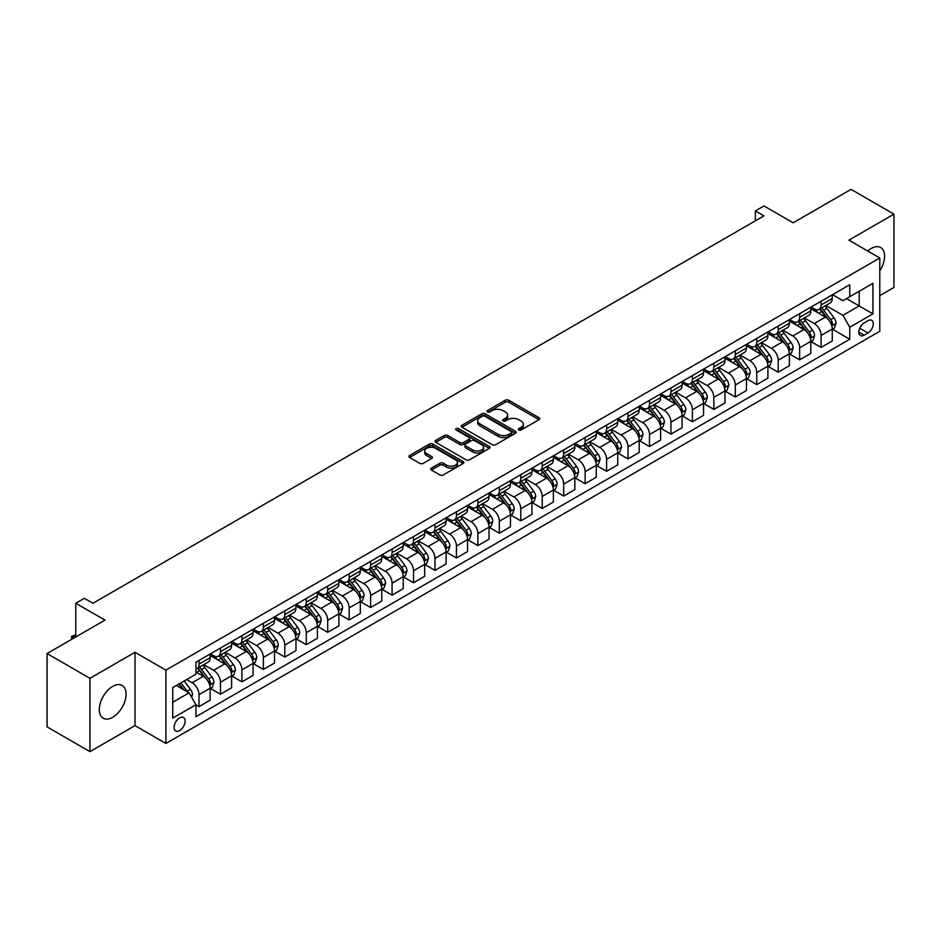 <?xml version="1.0" encoding="UTF-8"?>
<svg xmlns="http://www.w3.org/2000/svg" width="941" height="941" viewBox="0 0 941 941"><rect width="100%" height="100%" fill="white"/><g stroke="black" fill="none" stroke-linecap="round" stroke-linejoin="round"><path stroke-width="1.41" d="M518.773 430.002A1.67 0.965 0 0 0 521.126 430.002L539.028 419.674A2.388 1.376 0 0 0 539.722 418.698A2.388 1.376 0 0 0 539.028 417.722L508.705 400.219A2.388 1.376 0 0 0 505.341 400.219L487.438 410.558A1.67 0.965 0 0 0 486.956 411.241A1.67 0.965 0 0 0 487.438 411.911A1.67 0.965 0 0 0 489.802 411.911L492.119 410.582A7.622 4.399 0 0 1 502.894 410.582L505.423 412.04A7.622 4.399 0 0 1 507.658 415.146A7.622 4.399 0 0 1 505.423 418.263L503.106 419.604A1.67 0.965 0 0 0 502.612 420.274A1.67 0.965 0 0 0 503.106 420.956A1.67 0.965 0 0 0 505.458 420.956L507.775 419.627A7.622 4.399 0 0 1 518.562 419.627L521.091 421.086A7.622 4.399 0 0 1 523.325 424.191A7.622 4.399 0 0 1 521.091 427.308L518.773 428.649A1.67 0.965 0 0 0 518.279 429.319A1.67 0.965 0 0 0 518.773 430.002L518.773 428.649M112.697 717.301A18.926 10.927 120 0 0 125.059 700.622A18.926 10.927 120 0 0 122.154 685.46A18.926 10.927 120 0 0 112.697 686.389A18.926 10.927 120 0 0 100.322 703.068A18.926 10.927 120 0 0 103.228 718.242A18.926 10.927 120 0 0 112.697 717.301M879.788 270.832A18.926 10.927 120 0 0 880.682 247.53A18.926 10.927 120 0 0 871.213 248.459A18.926 10.927 120 0 0 867.731 251.012M179.625 730.581A7.763 4.482 120 0 0 184.695 723.735A7.763 4.482 120 0 0 183.507 717.513A7.763 4.482 120 0 0 179.625 717.901A7.763 4.482 120 0 0 174.544 724.746A7.763 4.482 120 0 0 175.732 730.969A7.763 4.482 120 0 0 179.625 730.581M431.39 468.1A2.388 1.376 0 0 0 430.696 469.077A2.388 1.376 0 0 0 431.39 470.053L439.894 474.958A2.388 1.376 0 0 0 443.27 474.958L463.137 463.49A2.388 1.376 0 0 0 463.842 462.513A2.388 1.376 0 0 0 463.137 461.537L432.825 444.034A2.388 1.376 0 0 0 429.449 444.034L409.57 455.515A2.388 1.376 0 0 0 408.876 456.479A2.388 1.376 0 0 0 409.57 457.455L419.851 463.384A2.388 1.376 0 0 0 423.215 463.384L431.731 458.479A2.388 1.376 0 0 0 432.425 457.502A2.388 1.376 0 0 0 431.731 456.526L426.626 453.586A6.375 3.682 0 0 1 424.767 450.986A6.375 3.682 0 0 1 428.696 447.587A6.375 3.682 0 0 1 435.648 448.387L455.609 459.914A6.375 3.682 0 0 1 457.467 462.513A6.375 3.682 0 0 1 453.538 465.913A6.375 3.682 0 0 1 446.587 465.113L443.27 463.195A2.388 1.376 0 0 0 439.894 463.195L431.39 468.1L431.39 470.053M879.788 295.627L893.95 287.452L893.95 214.136L851.052 189.364L793.134 222.805L763.951 205.961L755.376 210.913L763.951 215.865L92.959 603.263L84.372 598.311L75.798 603.263L75.798 636.951M89.948 678.32L89.948 751.636L134.998 725.629L134.998 652.313L89.948 678.32L47.05 653.548L104.969 620.107L75.798 603.263M134.998 652.313L165.887 670.145L879.788 257.975L879.788 331.291L165.887 743.461L165.887 670.145M893.95 214.136L848.9 240.143L879.788 257.975M492.284 444.717A2.388 1.376 0 0 0 495.648 444.717L515.527 433.236A2.388 1.376 0 0 0 516.221 432.272A2.388 1.376 0 0 0 515.527 431.296L485.203 413.793A2.388 1.376 0 0 0 481.839 413.793L461.96 425.261A2.388 1.376 0 0 0 461.266 426.238A2.388 1.376 0 0 0 461.96 427.214L492.284 444.717M456.82 430.366A1.67 0.965 0 0 1 458.514 430.602L489.308 448.375L469.453 459.831A2.388 1.376 0 0 1 466.089 459.831L435.765 442.329L435.765 440.388A2.388 1.376 0 0 0 435.071 441.364A2.388 1.376 0 0 0 435.765 442.329M435.765 440.388L444.27 435.471A2.388 1.376 0 0 1 447.645 435.471L459.937 442.576A2.388 1.376 0 0 0 463.313 442.576L468.947 439.318A2.388 1.376 0 0 0 469.653 438.341A2.388 1.376 0 0 0 468.947 437.377L456.15 429.978A1.67 0.965 0 0 1 455.667 429.296A1.67 0.965 0 0 1 456.691 428.414A1.67 0.965 0 0 1 458.514 428.614L489.332 446.422A2.388 1.376 0 0 1 490.038 447.387A2.388 1.376 0 0 1 489.332 448.363L489.332 446.422M89.948 751.636L47.05 726.864L47.05 653.548M867.955 320.693L864.179 322.869A7.528 4.34 120 0 0 859.262 329.503A7.528 4.34 120 0 0 860.415 335.537A7.528 4.34 120 0 0 864.179 335.161L867.955 332.985A7.528 4.34 120 0 0 872.872 326.351A7.528 4.34 120 0 0 871.707 320.316A7.528 4.34 120 0 0 867.955 320.693M832.514 294.686L842.901 300.685L849.758 296.721L849.758 284.723L195.928 662.217L195.928 674.203L172.756 687.577L172.756 718.101L195.928 704.727L195.928 716.713L849.758 339.219L849.758 327.233L842.901 315.341L825.833 305.496M849.758 296.721L872.93 283.335L872.93 313.859L849.758 327.233M134.998 725.629L165.887 743.461M755.376 210.913L755.376 220.817M846.5 298.603L859.204 305.931L859.204 291.263L872.93 283.335M842.901 315.341L859.204 305.931L872.93 313.859M172.756 702.245L189.059 692.835L176.355 685.495M195.928 704.821L199.01 706.609L199.01 694.611A9.704 5.599 -120 0 0 192.152 682.731L186.659 679.555M199.01 706.609L210.161 700.163L210.161 688.177A9.704 5.599 -120 0 0 203.303 676.285L195.928 672.027M210.419 688.424L220.465 694.223L220.465 682.237A9.704 5.599 -120 0 0 213.595 670.345L203.738 664.652M220.465 694.223L231.615 687.777L231.615 675.791A9.704 5.599 -120 0 0 224.758 663.899L210.161 655.477M231.874 676.038L241.919 681.837L241.919 669.851A9.704 5.599 -120 0 0 235.05 657.959L225.193 652.266M241.919 681.837L253.07 675.391L253.07 663.405A9.704 5.599 -120 0 0 246.201 651.513L231.615 643.091M253.329 663.652L263.362 669.451L263.362 657.465A9.704 5.599 -120 0 0 256.505 645.573L246.648 639.88M263.362 669.451L274.525 663.005L274.525 651.019A9.704 5.599 -120 0 0 267.656 639.127L253.07 630.705M274.772 651.266L284.817 657.065L284.817 645.079A9.704 5.599 -120 0 0 277.948 633.187L268.091 627.494M284.817 657.065L295.968 650.631L295.968 638.633A9.704 5.599 -120 0 0 289.11 626.753L274.525 618.331M296.227 638.88L306.272 644.679L306.272 632.693A9.704 5.599 -120 0 0 299.403 620.801L289.546 615.108M306.272 644.679L317.423 638.245L317.423 626.247A9.704 5.599 -120 0 0 310.554 614.367L295.968 605.945M317.682 626.494L327.715 632.293L327.715 620.307A9.704 5.599 -120 0 0 320.857 608.415L311 602.722M327.715 632.293L338.878 625.859L338.878 613.861A9.704 5.599 -120 0 0 332.008 601.981L317.423 593.559M339.136 614.12L349.17 619.907L349.17 607.921A9.704 5.599 -120 0 0 342.312 596.029L332.455 590.348M349.17 619.907L360.321 613.473L360.321 601.487A9.704 5.599 -120 0 0 353.463 589.595L338.878 581.173M360.579 601.734L370.625 607.521L370.625 595.535A9.704 5.599 -120 0 0 363.755 583.643L353.898 577.962M370.625 607.521L381.775 601.087L381.775 589.101A9.704 5.599 -120 0 0 374.918 577.209L360.321 568.787M382.034 589.348L392.079 595.147L392.079 583.149A9.704 5.599 -120 0 0 385.21 571.258L375.353 565.576M392.079 595.147L403.23 588.701L403.23 576.715A9.704 5.599 -120 0 0 396.361 564.823L381.775 556.402M403.489 576.962L413.522 582.761L413.522 570.764A9.704 5.599 -120 0 0 406.665 558.883L396.808 553.19M413.522 582.761L424.685 576.315L424.685 564.329A9.704 5.599 -120 0 0 417.816 552.438L403.23 544.016M424.932 564.576L434.977 570.375L434.977 558.378A9.704 5.599 -120 0 0 428.108 546.498L418.251 540.804M434.977 570.375L446.128 563.93L446.128 551.944A9.704 5.599 -120 0 0 439.271 540.052L424.685 531.63M446.387 552.191L456.432 557.989L456.432 546.003A9.704 5.599 -120 0 0 449.563 534.112L439.706 528.419M456.432 557.989L467.583 551.544L467.583 539.558A9.704 5.599 -120 0 0 460.714 527.666L446.128 519.244M467.842 539.805L477.875 545.604L477.875 533.618A9.704 5.599 -120 0 0 471.018 521.726L461.161 516.033M477.875 545.604L489.038 539.158L489.038 527.172A9.704 5.599 -120 0 0 482.168 515.28L467.583 506.858M489.296 527.419L499.33 533.218L499.33 521.232A9.704 5.599 -120 0 0 492.461 509.34L482.615 503.647M499.33 533.218L510.481 526.772L510.481 514.786A9.704 5.599 -120 0 0 503.623 502.894L489.038 494.472M510.74 515.033L520.785 520.832L520.785 508.846A9.704 5.599 -120 0 0 513.915 496.954L504.058 491.261M520.785 520.832L531.936 514.398L531.936 502.4A9.704 5.599 -120 0 0 525.078 490.52L510.481 482.098M532.194 502.647L542.228 508.446L542.228 496.46A9.704 5.599 -120 0 0 535.37 484.568L525.513 478.875M542.228 508.446L553.39 502.012L553.39 490.014A9.704 5.599 -120 0 0 546.521 478.134L531.936 469.712M553.649 490.261L563.683 496.06L563.683 484.074A9.704 5.599 -120 0 0 556.825 472.182L546.968 466.489M563.683 496.06L574.845 489.626L574.845 477.628A9.704 5.599 -120 0 0 567.976 465.748L553.39 457.326M575.092 477.887L585.137 483.674L585.137 471.688A9.704 5.599 -120 0 0 578.268 459.796L568.411 454.115M585.137 483.674L596.288 477.24L596.288 465.254A9.704 5.599 -120 0 0 589.431 453.362L574.845 444.94M596.547 465.501L606.592 471.288L606.592 459.302A9.704 5.599 -120 0 0 599.723 447.41L589.866 441.729M606.592 471.288L617.743 464.854L617.743 452.868A9.704 5.599 -120 0 0 610.874 440.976L596.288 432.554M618.002 453.115L628.035 458.914L628.035 446.916A9.704 5.599 -120 0 0 621.178 435.024L611.321 429.343M628.035 458.914L639.198 452.468L639.198 440.482A9.704 5.599 -120 0 0 632.328 428.59L617.743 420.168M639.457 440.729L649.49 446.528L649.49 434.53A9.704 5.599 -120 0 0 642.621 422.65L632.775 416.957M649.49 446.528L660.641 440.082L660.641 428.096A9.704 5.599 -120 0 0 653.783 416.204L639.198 407.782M660.9 428.343L670.945 434.142L670.945 422.144A9.704 5.599 -120 0 0 664.075 410.264L654.218 404.571M670.945 434.142L682.096 427.696L682.096 415.71A9.704 5.599 -120 0 0 675.226 403.818L660.641 395.396M682.354 415.957L692.388 421.756L692.388 409.77A9.704 5.599 -120 0 0 685.53 397.878L675.673 392.185M692.388 421.756L703.55 415.31L703.55 403.324A9.704 5.599 -120 0 0 696.681 391.432L682.096 383.011M703.809 403.571L713.843 409.37L713.843 397.384A9.704 5.599 -120 0 0 706.985 385.492L697.128 379.799M713.843 409.37L724.993 402.924L724.993 390.938A9.704 5.599 -120 0 0 718.136 379.047L703.55 370.625M725.252 391.185L735.297 396.984L735.297 384.998A9.704 5.599 -120 0 0 728.428 373.106L718.571 367.413M735.297 396.984L746.448 390.539L746.448 378.553A9.704 5.599 -120 0 0 739.591 366.661L724.993 358.239M746.707 378.8L756.752 384.598L756.752 372.612A9.704 5.599 -120 0 0 749.883 360.721L740.026 355.028M756.752 384.598L767.903 378.164L767.903 366.167A9.704 5.599 -120 0 0 761.034 354.286L746.448 345.865M768.162 366.414L778.195 372.213L778.195 360.227A9.704 5.599 -120 0 0 771.338 348.335L761.481 342.642M778.195 372.213L789.358 365.778L789.358 353.781A9.704 5.599 -120 0 0 782.489 341.901L767.903 333.479M789.605 354.028L799.65 359.827L799.65 347.841A9.704 5.599 -120 0 0 792.781 335.949L782.924 330.256M799.65 359.827L810.801 353.393L810.801 341.407A9.704 5.599 -120 0 0 803.943 329.515L789.358 321.093M811.06 341.654L821.105 347.441L821.105 335.455A9.704 5.599 -120 0 0 814.236 323.563L804.379 317.882M821.105 347.441L832.256 341.007L832.256 329.021A9.704 5.599 -120 0 0 825.386 317.129L810.801 308.707M811.06 307.072L814.236 308.907A9.704 5.599 -120 0 0 819.093 309.389A9.704 5.599 -120 0 0 821.105 304.943L821.105 301.273M789.605 319.458L792.781 321.293A9.704 5.599 -120 0 0 797.639 321.763A9.704 5.599 -120 0 0 799.65 317.329L799.65 313.659M768.162 331.844L771.338 333.667A9.704 5.599 -120 0 0 776.184 334.149A9.704 5.599 -120 0 0 778.195 329.715L778.195 326.045M746.707 344.23L749.883 346.053A9.704 5.599 -120 0 0 754.741 346.535A9.704 5.599 -120 0 0 756.752 342.089L756.752 338.431M725.252 356.604L728.428 358.439A9.704 5.599 -120 0 0 733.286 358.921A9.704 5.599 -120 0 0 735.297 354.475L735.297 350.817M703.809 368.99L706.985 370.825A9.704 5.599 -120 0 0 711.831 371.307A9.704 5.599 -120 0 0 713.843 366.861L713.843 363.202M682.354 381.376L685.53 383.21A9.704 5.599 -120 0 0 690.388 383.693A9.704 5.599 -120 0 0 692.388 379.247L692.388 375.577M660.9 393.761L664.075 395.596A9.704 5.599 -120 0 0 668.933 396.079A9.704 5.599 -120 0 0 670.945 391.632L670.945 387.963M639.457 406.147L642.621 407.982A9.704 5.599 -120 0 0 647.479 408.465A9.704 5.599 -120 0 0 649.49 404.018L649.49 400.348M618.002 418.533L621.178 420.368A9.704 5.599 -120 0 0 626.024 420.85A9.704 5.599 -120 0 0 628.035 416.404L628.035 412.734M596.547 430.919L599.723 432.754A9.704 5.599 -120 0 0 604.581 433.236A9.704 5.599 -120 0 0 606.592 428.79L606.592 425.12M575.092 443.305L578.268 445.14A9.704 5.599 -120 0 0 583.126 445.622A9.704 5.599 -120 0 0 585.137 441.176L585.137 437.506M553.649 455.691L556.825 457.526A9.704 5.599 -120 0 0 561.671 457.996A9.704 5.599 -120 0 0 563.683 453.562L563.683 449.892M532.194 468.077L535.37 469.9A9.704 5.599 -120 0 0 540.228 470.382A9.704 5.599 -120 0 0 542.228 465.948L542.228 462.278M510.74 480.463L513.915 482.286A9.704 5.599 -120 0 0 518.773 482.768A9.704 5.599 -120 0 0 520.785 478.322L520.785 474.664M489.296 492.837L492.461 494.672A9.704 5.599 -120 0 0 497.319 495.154A9.704 5.599 -120 0 0 499.33 490.708L499.33 487.05M467.842 505.223L471.018 507.058A9.704 5.599 -120 0 0 475.864 507.54A9.704 5.599 -120 0 0 477.875 503.094L477.875 499.436M446.387 517.609L449.563 519.444A9.704 5.599 -120 0 0 454.421 519.926A9.704 5.599 -120 0 0 456.432 515.48L456.432 511.81M424.932 529.995L428.108 531.83A9.704 5.599 -120 0 0 432.966 532.312A9.704 5.599 -120 0 0 434.977 527.866L434.977 524.196M403.489 542.381L406.665 544.216A9.704 5.599 -120 0 0 411.511 544.698A9.704 5.599 -120 0 0 413.522 540.252L413.522 536.582M382.034 554.767L385.21 556.601A9.704 5.599 -120 0 0 390.068 557.084A9.704 5.599 -120 0 0 392.079 552.638L392.079 548.968M360.579 567.152L363.755 568.987A9.704 5.599 -120 0 0 368.613 569.47A9.704 5.599 -120 0 0 370.625 565.023L370.625 561.354M339.136 579.538L342.312 581.373A9.704 5.599 -120 0 0 347.158 581.856A9.704 5.599 -120 0 0 349.17 577.409L349.17 573.739M317.682 591.924L320.857 593.759A9.704 5.599 -120 0 0 325.704 594.23A9.704 5.599 -120 0 0 327.715 589.795L327.715 586.125M296.227 604.31L299.403 606.133A9.704 5.599 -120 0 0 304.261 606.616A9.704 5.599 -120 0 0 306.272 602.181L306.272 598.511M274.772 616.696L277.948 618.519A9.704 5.599 -120 0 0 282.806 619.002A9.704 5.599 -120 0 0 284.817 614.555L284.817 610.897M253.329 629.07L256.505 630.905A9.704 5.599 -120 0 0 261.351 631.387A9.704 5.599 -120 0 0 263.362 626.941L263.362 623.283M231.874 641.456L235.05 643.291A9.704 5.599 -120 0 0 239.908 643.773A9.704 5.599 -120 0 0 241.919 639.327L241.919 635.669M210.419 653.842L213.595 655.677A9.704 5.599 -120 0 0 218.453 656.159A9.704 5.599 -120 0 0 220.465 651.713L220.465 648.043M832.514 329.268L849.758 339.219M819.093 309.389L830.244 302.943A9.704 5.599 -120 0 0 832.256 298.497L832.256 294.839M797.639 321.763L808.79 315.329A9.704 5.599 -120 0 0 810.801 310.883L810.801 307.213M776.184 334.149L787.346 327.715A9.704 5.599 -120 0 0 789.358 323.269L789.358 319.599M754.741 346.535L765.892 340.101A9.704 5.599 -120 0 0 767.903 335.655L767.903 331.985M733.286 358.921L744.437 352.487A9.704 5.599 -120 0 0 746.448 348.041L746.448 344.371M711.831 371.307L722.994 364.873A9.704 5.599 -120 0 0 724.993 360.427L724.993 356.757M690.388 383.693L701.539 377.247A9.704 5.599 -120 0 0 703.55 372.812L703.55 369.143M668.933 396.079L680.084 389.633A9.704 5.599 -120 0 0 682.096 385.198L682.096 381.528M647.479 408.465L658.629 402.019A9.704 5.599 -120 0 0 660.641 397.572L660.641 393.914M626.024 420.85L637.186 414.405A9.704 5.599 -120 0 0 639.198 409.958L639.198 406.3M604.581 433.236L615.732 426.791A9.704 5.599 -120 0 0 617.743 422.344L617.743 418.686M583.126 445.622L594.277 439.176A9.704 5.599 -120 0 0 596.288 434.73L596.288 431.072M561.671 457.996L572.834 451.562A9.704 5.599 -120 0 0 574.845 447.116L574.845 443.446M540.228 470.382L551.379 463.948A9.704 5.599 -120 0 0 553.39 459.502L553.39 455.832M518.773 482.768L529.924 476.334A9.704 5.599 -120 0 0 531.936 471.888L531.936 468.218M497.319 495.154L508.469 488.72A9.704 5.599 -120 0 0 510.481 484.274L510.481 480.604M475.864 507.54L487.026 501.106A9.704 5.599 -120 0 0 489.038 496.66L489.038 492.99M454.421 519.926L465.572 513.48A9.704 5.599 -120 0 0 467.583 509.046L467.583 505.376M432.966 532.312L444.117 525.866A9.704 5.599 -120 0 0 446.128 521.432L446.128 517.762M411.511 544.698L422.674 538.252A9.704 5.599 -120 0 0 424.685 533.806L424.685 530.148M390.068 557.084L401.219 550.638A9.704 5.599 -120 0 0 403.23 546.192L403.23 542.534M368.613 569.47L379.764 563.024A9.704 5.599 -120 0 0 381.775 558.578L381.775 554.919M347.158 581.856L358.321 575.41A9.704 5.599 -120 0 0 360.321 570.964L360.321 567.294M325.704 594.23L336.866 587.796A9.704 5.599 -120 0 0 338.878 583.349L338.878 579.68M304.261 606.616L315.411 600.182A9.704 5.599 -120 0 0 317.423 595.735L317.423 592.065M282.806 619.002L293.957 612.567A9.704 5.599 -120 0 0 295.968 608.121L295.968 604.451M261.351 631.387L272.514 624.953A9.704 5.599 -120 0 0 274.525 620.507L274.525 616.837M239.908 643.773L251.059 637.339A9.704 5.599 -120 0 0 253.07 632.893L253.07 629.223M218.453 656.159L229.604 649.713A9.704 5.599 -120 0 0 231.615 645.279L231.615 641.609M195.928 668.933A9.704 5.599 -120 0 0 196.998 668.545L208.161 662.099A9.704 5.599 -120 0 0 210.161 657.665L210.161 653.995M196.998 668.545A9.704 5.599 -120 0 0 199.01 664.099L199.01 660.429M189.059 692.835L195.928 704.727M519.432 430.237L521.091 429.284A7.622 4.399 0 0 0 523.325 426.179L523.325 424.191M507.658 415.146L507.658 417.134A7.622 4.399 0 0 1 505.423 420.239L503.776 421.192M539.028 417.722L539.028 419.674L508.705 402.207A2.388 1.376 0 0 0 505.341 402.207L488.108 412.146M515.492 433.26L485.203 415.769A2.388 1.376 0 0 0 481.839 415.769L461.996 427.226L461.96 425.261M511.316 432.942A1.67 0.965 0 0 0 511.81 432.272A1.67 0.965 0 0 0 511.316 431.59L484.697 416.216A1.67 0.965 0 0 0 482.345 416.216L479.898 417.628A7.622 4.399 0 0 0 477.663 420.745A7.622 4.399 0 0 0 479.898 423.85L498.095 434.354A7.622 4.399 0 0 0 508.869 434.354L511.316 432.942L511.316 434.93A1.67 0.965 0 0 0 511.81 434.248L511.81 432.272M477.663 420.745L477.663 422.721A7.622 4.399 0 0 0 479.898 425.838L479.898 423.85M511.316 434.93L508.869 436.342A7.622 4.399 0 0 1 498.095 436.342L479.898 425.838M435.801 442.352L444.27 437.459L444.27 435.471M469.653 438.341L469.653 440.329A2.388 1.376 0 0 1 468.947 441.294L463.313 444.552A2.388 1.376 0 0 1 459.937 444.552L447.645 437.459A2.388 1.376 0 0 0 444.27 437.459M472.7 449.939A6.375 3.682 0 0 0 479.639 450.739A6.375 3.682 0 0 0 483.58 447.34A6.375 3.682 0 0 0 481.71 444.74L474.676 440.682A2.388 1.376 0 0 0 471.312 440.682L465.666 443.94A2.388 1.376 0 0 0 464.972 444.905A2.388 1.376 0 0 0 465.666 445.881L472.7 449.939L472.7 451.927A6.375 3.682 0 0 0 479.639 452.715A6.375 3.682 0 0 0 483.58 449.327L483.58 447.34M464.972 444.905L464.972 446.893A2.388 1.376 0 0 0 465.666 447.869L465.666 445.881M472.7 451.927L465.666 447.869M457.467 462.513L457.467 464.489A6.375 3.682 0 0 1 453.538 467.889A6.375 3.682 0 0 1 446.587 467.101L443.27 465.172A2.388 1.376 0 0 0 439.894 465.172L431.425 470.065M424.767 450.986L424.767 452.974A6.375 3.682 0 0 0 426.626 455.573L426.626 453.586M431.696 458.49L426.626 455.573M463.113 463.501L432.825 446.01A2.388 1.376 0 0 0 429.449 446.01L409.606 457.467M832.256 329.409L834.314 328.221L836.031 323.269A6.434 3.717 -120 0 0 833.973 317.787L826.963 308.436A18.561 10.716 -120 0 0 824.939 306.001M817.964 312.835A18.561 10.716 -120 0 0 814.165 308.86M831.668 325.468L832.562 323.539A6.434 3.717 -120 0 0 830.715 319.669L823.704 310.318A18.561 10.716 -120 0 0 821.681 307.883M819.952 308.883A15.409 8.892 60 0 1 822.481 311.765L828.421 319.681M819.623 309.083A18.561 10.716 60 0 1 821.646 311.506L826.304 317.729M810.801 341.795L812.859 340.607L814.577 335.655A6.434 3.717 -120 0 0 812.53 330.173L805.52 320.822A18.561 10.716 -120 0 0 803.485 318.387M796.521 325.221A18.561 10.716 -120 0 0 792.71 321.246M810.213 337.854L811.107 335.925A6.434 3.717 -120 0 0 809.272 332.055L802.25 322.704A18.561 10.716 -120 0 0 800.226 320.269M798.497 321.269A15.409 8.892 60 0 1 801.026 324.151L806.966 332.067M798.168 321.457A18.561 10.716 60 0 1 800.191 323.892L804.861 330.115M789.358 354.181L791.416 352.993L793.134 348.041A6.434 3.717 -120 0 0 791.075 342.559L784.065 333.196A18.561 10.716 -120 0 0 782.042 330.773M775.066 337.607A18.561 10.716 -120 0 0 771.267 333.632M788.77 350.24L789.652 348.311A6.434 3.717 -120 0 0 787.817 344.441L780.807 335.09A18.561 10.716 -120 0 0 778.772 332.655M777.054 333.655A15.409 8.892 60 0 1 779.583 336.537L785.512 344.453M776.713 333.843A18.561 10.716 60 0 1 778.748 336.278L783.406 342.5M767.903 366.567L769.961 365.379L771.679 360.427A6.434 3.717 -120 0 0 769.62 354.945L762.61 345.582A18.561 10.716 -120 0 0 760.587 343.159M753.612 349.993A18.561 10.716 -120 0 0 749.812 346.017M767.315 362.626L768.209 360.697A6.434 3.717 -120 0 0 766.362 356.827L759.352 347.464A18.561 10.716 -120 0 0 757.329 345.041M755.599 346.041A15.409 8.892 60 0 1 758.128 348.911L764.057 356.839M755.27 346.229A18.561 10.716 60 0 1 757.293 348.652L761.951 354.886M746.448 378.952L748.507 377.764L750.224 372.812A6.434 3.717 -120 0 0 748.177 367.331L741.155 357.968A18.561 10.716 -120 0 0 739.132 355.545M732.157 362.379A18.561 10.716 -120 0 0 728.358 358.403M745.86 375.012L746.754 373.083A6.434 3.717 -120 0 0 744.907 369.213L737.897 359.85A18.561 10.716 -120 0 0 735.874 357.427M734.145 358.427A15.409 8.892 60 0 1 736.674 361.297L742.614 369.225M733.815 358.615A18.561 10.716 60 0 1 735.838 361.038L740.508 367.261M724.993 391.338L727.064 390.15L728.769 385.198A6.434 3.717 -120 0 0 726.723 379.717L719.712 370.354A18.561 10.716 -120 0 0 717.689 367.931M710.714 374.765A18.561 10.716 -120 0 0 706.914 370.789M724.417 387.398L725.299 385.469A6.434 3.717 -120 0 0 723.464 381.599L716.454 372.236A18.561 10.716 -120 0 0 714.419 369.813M712.69 370.813A15.409 8.892 60 0 1 715.231 373.683L721.159 381.611M712.361 371.001A18.561 10.716 60 0 1 714.384 373.424L719.053 379.646M703.55 403.724L705.609 402.536L707.326 397.572A6.434 3.717 -120 0 0 705.268 392.103L698.257 382.74A18.561 10.716 -120 0 0 696.234 380.317M689.259 387.151A18.561 10.716 -120 0 0 685.46 383.175M702.962 399.784L703.844 397.855A6.434 3.717 -120 0 0 702.01 393.985L694.999 384.622A18.561 10.716 -120 0 0 692.976 382.199M691.247 383.199A15.409 8.892 60 0 1 693.776 386.069L699.704 393.997M690.917 383.387A18.561 10.716 60 0 1 692.941 385.81L697.599 392.032M682.096 416.11L684.154 414.922L685.871 409.958A6.434 3.717 -120 0 0 683.813 404.489L676.802 395.126A18.561 10.716 -120 0 0 674.779 392.703M667.804 399.537A18.561 10.716 -120 0 0 664.005 395.561M681.507 412.17L682.401 410.241A6.434 3.717 -120 0 0 680.555 406.371L673.544 397.008A18.561 10.716 -120 0 0 671.521 394.585M669.792 395.585A15.409 8.892 60 0 1 672.321 398.455L678.261 406.383M669.463 395.773A18.561 10.716 60 0 1 671.486 398.196L676.144 404.418M660.641 428.496L662.699 427.296L664.417 422.344A6.434 3.717 -120 0 0 662.37 416.875L655.359 407.512A18.561 10.716 -120 0 0 653.325 405.089M646.361 411.923A18.561 10.716 -120 0 0 642.55 407.935M660.064 424.556L660.947 422.627A6.434 3.717 -120 0 0 659.112 418.757L652.089 409.394A18.561 10.716 -120 0 0 650.066 406.971M648.337 407.959A15.409 8.892 60 0 1 650.866 410.841L656.806 418.757M648.008 408.159A18.561 10.716 60 0 1 650.031 410.582L654.701 416.804M639.198 440.87L641.256 439.682L642.974 434.73A6.434 3.717 -120 0 0 640.915 429.261L633.905 419.898A18.561 10.716 -120 0 0 631.882 417.475M624.906 424.309A18.561 10.716 -120 0 0 621.107 420.321M638.61 436.942L639.492 435.013A6.434 3.717 -120 0 0 637.657 431.143L630.646 421.78A18.561 10.716 -120 0 0 628.623 419.357M626.894 420.345A15.409 8.892 60 0 1 629.423 423.227L635.351 431.143M626.553 420.545A18.561 10.716 60 0 1 628.588 422.968L633.246 429.19M617.743 453.256L619.801 452.068L621.519 447.116A6.434 3.717 -120 0 0 619.46 441.647L612.45 432.284A18.561 10.716 -120 0 0 610.427 429.849M603.452 436.683A18.561 10.716 -120 0 0 599.652 432.707M617.155 449.316L618.049 447.387A6.434 3.717 -120 0 0 616.202 443.529L609.192 434.166A18.561 10.716 -120 0 0 607.168 431.743M605.439 432.731A15.409 8.892 60 0 1 607.968 435.612L613.897 443.529M605.11 432.931A18.561 10.716 60 0 1 607.133 435.354L611.791 441.576M596.288 465.642L598.347 464.454L600.064 459.502A6.434 3.717 -120 0 0 598.017 454.021L591.007 444.67A18.561 10.716 -120 0 0 588.972 442.235M581.997 449.069A18.561 10.716 -120 0 0 578.197 445.093M595.7 461.702L596.594 459.773A6.434 3.717 -120 0 0 594.747 455.903L587.737 446.552A18.561 10.716 -120 0 0 585.714 444.117M583.985 445.117A15.409 8.892 60 0 1 586.514 447.998L592.454 455.915M583.655 445.316A18.561 10.716 60 0 1 585.678 447.74L590.348 453.962M574.845 478.028L576.904 476.84L578.609 471.888A6.434 3.717 -120 0 0 576.562 466.407L569.552 457.055A18.561 10.716 -120 0 0 567.529 454.621M560.554 461.455A18.561 10.716 -120 0 0 556.754 457.479M574.257 474.088L575.139 472.159A6.434 3.717 -120 0 0 573.304 468.289L566.294 458.937A18.561 10.716 -120 0 0 564.259 456.503M562.542 457.502A15.409 8.892 60 0 1 565.071 460.384L570.999 468.3M562.2 457.691A18.561 10.716 60 0 1 564.235 460.125L568.893 466.348M553.39 490.414L555.449 489.226L557.166 484.274A6.434 3.717 -120 0 0 555.108 478.793L548.097 469.43A18.561 10.716 -120 0 0 546.074 467.007M539.099 473.841A18.561 10.716 -120 0 0 535.3 469.865M552.802 486.473L553.696 484.544A6.434 3.717 -120 0 0 551.849 480.675L544.839 471.323A18.561 10.716 -120 0 0 542.816 468.889M541.087 469.888A15.409 8.892 60 0 1 543.616 472.77L549.544 480.686M540.757 470.077A18.561 10.716 60 0 1 542.781 472.511L547.439 478.734M531.936 502.8L533.994 501.612L535.711 496.66A6.434 3.717 -120 0 0 533.665 491.178L526.642 481.816A18.561 10.716 -120 0 0 524.619 479.392M517.644 486.226A18.561 10.716 -120 0 0 513.845 482.251M531.347 498.859L532.241 496.93A6.434 3.717 -120 0 0 530.395 493.06L523.384 483.698A18.561 10.716 -120 0 0 521.361 481.274M519.632 482.274A15.409 8.892 60 0 1 522.161 485.144L528.101 493.072M519.303 482.462A18.561 10.716 60 0 1 521.326 484.886L525.984 491.12M510.481 515.186L512.539 513.998L514.256 509.046A6.434 3.717 -120 0 0 512.21 503.564L505.199 494.201A18.561 10.716 -120 0 0 503.164 491.778M496.201 498.612A18.561 10.716 -120 0 0 492.39 494.637M509.904 511.245L510.787 509.316A6.434 3.717 -120 0 0 508.952 505.446L501.929 496.083A18.561 10.716 -120 0 0 499.906 493.66M498.177 494.66A15.409 8.892 60 0 1 500.706 497.53L506.646 505.458M497.848 494.848A18.561 10.716 60 0 1 499.871 497.271L504.541 503.494M489.038 527.572L491.096 526.384L492.813 521.432A6.434 3.717 -120 0 0 490.755 515.95L483.745 506.587A18.561 10.716 -120 0 0 481.721 504.164M474.746 510.998A18.561 10.716 -120 0 0 470.947 507.023M488.45 523.631L489.332 521.702A6.434 3.717 -120 0 0 487.497 517.832L480.486 508.469A18.561 10.716 -120 0 0 478.463 506.046M476.734 507.046A15.409 8.892 60 0 1 479.263 509.916L485.191 517.844M476.393 507.234A18.561 10.716 60 0 1 478.428 509.657L483.086 515.88M467.583 539.958L469.641 538.77L471.359 533.806A6.434 3.717 -120 0 0 469.3 528.336L462.29 518.973A18.561 10.716 -120 0 0 460.267 516.55M453.291 523.384A18.561 10.716 -120 0 0 449.492 519.408M466.995 536.017L467.889 534.088A6.434 3.717 -120 0 0 466.042 530.218L459.032 520.855A18.561 10.716 -120 0 0 457.008 518.432M455.279 519.432A15.409 8.892 60 0 1 457.808 522.302L463.748 530.23M454.95 519.62A18.561 10.716 60 0 1 456.973 522.043L461.631 528.266M446.128 552.343L448.187 551.155L449.904 546.192A6.434 3.717 -120 0 0 447.857 540.722L440.847 531.359A18.561 10.716 -120 0 0 438.812 528.936M431.837 535.77A18.561 10.716 -120 0 0 428.037 531.794M445.54 548.403L446.434 546.474A6.434 3.717 -120 0 0 444.587 542.604L437.577 533.241A18.561 10.716 -120 0 0 435.554 530.818M433.825 531.818A15.409 8.892 60 0 1 436.353 534.688L442.294 542.616M433.495 532.006A18.561 10.716 60 0 1 435.518 534.429L440.188 540.652M424.685 564.729L426.744 563.53L428.449 558.578A6.434 3.717 -120 0 0 426.402 553.108L419.392 543.745A18.561 10.716 -120 0 0 417.369 541.322M410.394 548.156A18.561 10.716 -120 0 0 406.594 544.169M424.097 560.789L424.979 558.86A6.434 3.717 -120 0 0 423.144 554.99L416.134 545.627A18.561 10.716 -120 0 0 414.099 543.204M412.381 544.192A15.409 8.892 60 0 1 414.91 547.074L420.839 554.99M412.04 544.392A18.561 10.716 60 0 1 414.075 546.815L418.733 553.037M403.23 577.104L405.289 575.916L407.006 570.964A6.434 3.717 -120 0 0 404.948 565.494L397.937 556.131A18.561 10.716 -120 0 0 395.914 553.708M388.939 560.542A18.561 10.716 -120 0 0 385.14 556.554M402.642 573.175L403.536 571.234A6.434 3.717 -120 0 0 401.689 567.376L394.679 558.013A18.561 10.716 -120 0 0 392.656 555.59M390.927 556.578A15.409 8.892 60 0 1 393.456 559.46L399.384 567.376M390.597 556.778A18.561 10.716 60 0 1 392.62 559.201L397.278 565.423M381.775 589.489L383.834 588.301L385.551 583.349A6.434 3.717 -120 0 0 383.505 577.868L376.482 568.517A18.561 10.716 -120 0 0 374.459 566.082M367.484 572.916A18.561 10.716 -120 0 0 363.685 568.94M381.187 585.549L382.081 583.62A6.434 3.717 -120 0 0 380.235 579.762L373.224 570.399A18.561 10.716 -120 0 0 371.201 567.976M369.472 568.964A15.409 8.892 60 0 1 372.001 571.846L377.941 579.762M369.143 569.164A18.561 10.716 60 0 1 371.166 571.587L375.824 577.809M360.321 601.875L362.391 600.687L364.096 595.735A6.434 3.717 -120 0 0 362.05 590.254L355.039 580.903A18.561 10.716 -120 0 0 353.016 578.468M346.041 585.302A18.561 10.716 -120 0 0 342.23 581.326M359.744 597.935L360.626 596.006A6.434 3.717 -120 0 0 358.792 592.136L351.781 582.785A18.561 10.716 -120 0 0 349.746 580.35M348.017 581.35A15.409 8.892 60 0 1 350.546 584.232L356.486 592.148M347.688 581.538A18.561 10.716 60 0 1 349.711 583.973L354.381 590.195M338.878 614.261L340.936 613.073L342.653 608.121A6.434 3.717 -120 0 0 340.595 602.64L333.585 593.289A18.561 10.716 -120 0 0 331.561 590.854M324.586 597.688A18.561 10.716 -120 0 0 320.787 593.712M338.29 610.321L339.172 608.392A6.434 3.717 -120 0 0 337.337 604.522L330.326 595.171A18.561 10.716 -120 0 0 328.303 592.736M326.574 593.736A15.409 8.892 60 0 1 329.103 596.618L335.031 604.534M326.245 593.924A18.561 10.716 60 0 1 328.268 596.359L332.926 602.581M317.423 626.647L319.481 625.459L321.199 620.507A6.434 3.717 -120 0 0 319.14 615.026L312.13 605.663A18.561 10.716 -120 0 0 310.107 603.24M303.131 610.074A18.561 10.716 -120 0 0 299.332 606.098M316.835 622.707L317.729 620.778A6.434 3.717 -120 0 0 315.882 616.908L308.871 607.545A18.561 10.716 -120 0 0 306.848 605.122M305.119 606.122A15.409 8.892 60 0 1 307.648 609.003L313.588 616.92M304.79 606.31A18.561 10.716 60 0 1 306.813 608.745L311.471 614.967M295.968 639.033L298.026 637.845L299.744 632.893A6.434 3.717 -120 0 0 297.697 627.412L290.687 618.049A18.561 10.716 -120 0 0 288.652 615.626M281.688 622.46A18.561 10.716 -120 0 0 277.877 618.484M295.38 635.093L296.274 633.164A6.434 3.717 -120 0 0 294.439 629.294L287.417 619.931A18.561 10.716 -120 0 0 285.394 617.508M283.664 618.508A15.409 8.892 60 0 1 286.193 621.378L292.133 629.306M283.335 618.696A18.561 10.716 60 0 1 285.358 621.119L290.028 627.353M274.525 651.419L276.583 650.231L278.301 645.279A6.434 3.717 -120 0 0 276.242 639.798L269.232 630.435A18.561 10.716 -120 0 0 267.209 628.012M260.234 634.846A18.561 10.716 -120 0 0 256.434 630.87M273.937 647.479L274.819 645.55A6.434 3.717 -120 0 0 272.984 641.68L265.974 632.317A18.561 10.716 -120 0 0 263.939 629.894M262.221 630.893A15.409 8.892 60 0 1 264.75 633.763L270.679 641.691M261.88 631.082A18.561 10.716 60 0 1 263.915 633.505L268.573 639.727M253.07 663.805L255.129 662.617L256.846 657.665A6.434 3.717 -120 0 0 254.788 652.184L247.777 642.821A18.561 10.716 -120 0 0 245.754 640.398M238.779 647.232A18.561 10.716 -120 0 0 234.979 643.256M252.482 659.864L253.376 657.935A6.434 3.717 -120 0 0 251.529 654.066L244.519 644.703A18.561 10.716 -120 0 0 242.496 642.28M240.767 643.279A15.409 8.892 60 0 1 243.296 646.149L249.224 654.077M240.437 643.468A18.561 10.716 60 0 1 242.46 645.891L247.118 652.113M231.615 676.191L233.674 675.003L235.391 670.039A6.434 3.717 -120 0 0 233.344 664.569L226.322 655.207A18.561 10.716 -120 0 0 224.299 652.783M217.324 659.617A18.561 10.716 -120 0 0 213.525 655.642M231.027 672.25L231.921 670.321A6.434 3.717 -120 0 0 230.075 666.451L223.064 657.089A18.561 10.716 -120 0 0 221.041 654.665M219.312 655.665A15.409 8.892 60 0 1 221.841 658.535L227.781 666.463M218.982 655.853A18.561 10.716 60 0 1 221.006 658.277L225.675 664.499M210.161 688.577L212.231 687.389L213.936 682.425A6.434 3.717 -120 0 0 211.89 676.955L204.879 667.592A18.561 10.716 -120 0 0 202.856 665.169M209.584 684.636L210.466 682.707A6.434 3.717 -120 0 0 208.631 678.837L201.621 669.474A18.561 10.716 -120 0 0 199.586 667.051M197.857 668.051A15.409 8.892 60 0 1 200.398 670.921L206.326 678.849M197.528 668.239A18.561 10.716 60 0 1 199.551 670.662L204.221 676.885M191.635 697.293L192.493 694.811A6.434 3.717 -120 0 0 190.435 689.341L184.177 680.99M187.765 692.082A6.434 3.717 -120 0 0 187.177 691.223L180.919 682.872M179.308 683.801L183.801 689.8M178.861 684.06L182.672 689.141M75.798 635.069L72.445 636.998L74.08 637.939M71.739 639.292L71.504 636.457L75.798 634.775M71.504 636.457L72.445 636.998L72.445 638.88M192.152 682.731L203.303 676.285M213.595 670.345L224.758 663.899M235.05 657.959L246.201 651.513M256.505 645.573L267.656 639.127M277.948 633.187L289.11 626.753M299.403 620.801L310.554 614.367M320.857 608.415L332.008 601.981M342.312 596.029L353.463 589.595M363.755 583.643L374.918 577.209M385.21 571.258L396.361 564.823M406.665 558.883L417.816 552.438M428.108 546.498L439.271 540.052M449.563 534.112L460.714 527.666M471.018 521.726L482.168 515.28M492.461 509.34L503.623 502.894M513.915 496.954L525.078 490.52M535.37 484.568L546.521 478.134M556.825 472.182L567.976 465.748M578.268 459.796L589.431 453.362M599.723 447.41L610.874 440.976M621.178 435.024L632.328 428.59M642.621 422.65L653.783 416.204M664.075 410.264L675.226 403.818M685.53 397.878L696.681 391.432M706.985 385.492L718.136 379.047M728.428 373.106L739.591 366.661M749.883 360.721L761.034 354.286M771.338 348.335L782.489 341.901M792.781 335.949L803.943 329.515M814.236 323.563L825.386 317.129M821.105 304.943L832.256 298.497M821.105 335.455L832.256 329.021M799.65 347.841L810.801 341.407M799.65 317.329L810.801 310.883M778.195 360.227L789.358 353.781M778.195 329.715L789.358 323.269M756.752 372.612L767.903 366.167M756.752 342.089L767.903 335.655M735.297 384.998L746.448 378.553M735.297 354.475L746.448 348.041M713.843 397.384L724.993 390.938M713.843 366.861L724.993 360.427M692.388 409.77L703.55 403.324M692.388 379.247L703.55 372.812M670.945 422.144L682.096 415.71M670.945 391.632L682.096 385.198M649.49 434.53L660.641 428.096M649.49 404.018L660.641 397.572M628.035 446.916L639.198 440.482M628.035 416.404L639.198 409.958M606.592 459.302L617.743 452.868M606.592 428.79L617.743 422.344M585.137 471.688L596.288 465.254M585.137 441.176L596.288 434.73M563.683 484.074L574.845 477.628M563.683 453.562L574.845 447.116M542.228 496.46L553.39 490.014M542.228 465.948L553.39 459.502M520.785 508.846L531.936 502.4M520.785 478.322L531.936 471.888M499.33 521.232L510.481 514.786M499.33 490.708L510.481 484.274M477.875 533.618L489.038 527.172M477.875 503.094L489.038 496.66M456.432 546.003L467.583 539.558M456.432 515.48L467.583 509.046M434.977 558.378L446.128 551.944M434.977 527.866L446.128 521.432M413.522 570.764L424.685 564.329M413.522 540.252L424.685 533.806M392.079 583.149L403.23 576.715M392.079 552.638L403.23 546.192M370.625 595.535L381.775 589.101M370.625 565.023L381.775 558.578M349.17 607.921L360.321 601.487M349.17 577.409L360.321 570.964M327.715 620.307L338.878 613.861M327.715 589.795L338.878 583.349M306.272 632.693L317.423 626.247M306.272 602.181L317.423 595.735M284.817 645.079L295.968 638.633M284.817 614.555L295.968 608.121M263.362 657.465L274.525 651.019M263.362 626.941L274.525 620.507M241.919 669.851L253.07 663.405M241.919 639.327L253.07 632.893M220.465 682.237L231.615 675.791M220.465 651.713L231.615 645.279M199.01 694.611L210.161 688.177M199.01 664.099L210.161 657.665M859.721 328.233L867.955 332.985M858.851 332.091L864.179 335.161M521.091 429.284L521.091 427.308M503.106 420.956L503.106 419.604M505.423 420.239L505.423 418.263M487.438 411.911L487.438 410.558M505.341 402.207L505.341 400.219M508.705 402.207L508.705 400.219M481.839 415.769L481.839 413.793M485.203 415.769L485.203 413.793M515.527 433.236L515.527 431.296M498.095 436.342L498.095 434.354M508.869 436.342L508.869 434.354M447.645 437.459L447.645 435.471M459.937 444.552L459.937 442.576M463.313 444.552L463.313 442.576M468.947 441.294L468.947 439.318M458.514 430.602L458.514 428.614M439.894 465.172L439.894 463.195M443.27 465.172L443.27 463.195M446.587 467.101L446.587 465.113M431.731 458.479L431.731 456.526M409.57 457.455L409.57 455.515M429.449 446.01L429.449 444.034M432.825 446.01L432.825 444.034M463.137 463.49L463.137 461.537M831.773 325.821L835.984 323.398M823.704 310.318L826.963 308.436M818.646 313.235L821.646 311.506M830.715 319.669L833.973 317.787M830.209 322.187L832.562 323.539M810.319 338.207L814.541 335.772M802.25 322.704L805.52 320.822M797.203 325.621L800.191 323.892M809.272 332.055L812.53 330.173M808.754 334.573L811.107 335.925M788.876 350.593L793.087 348.158M780.807 335.09L784.065 333.196M775.749 338.007L778.748 336.278M787.817 344.441L791.075 342.559M787.311 346.958L789.652 348.311M767.421 362.979L771.632 360.544M759.352 347.464L762.61 345.582M754.294 350.393L757.293 348.652M766.362 356.827L769.62 354.945M765.856 359.344L768.209 360.697M745.966 375.365L750.189 372.93M737.897 359.85L741.155 357.968M732.839 362.779L735.838 361.038M744.907 369.213L748.177 367.331M744.402 371.73L746.754 373.083M724.523 387.751L728.734 385.316M716.454 372.236L719.712 370.354M711.396 375.153L714.384 373.424M723.464 381.599L726.723 379.717M722.947 384.116L725.299 385.469M703.068 400.137L707.279 397.702M694.999 384.622L698.257 382.74M689.941 387.539L692.941 385.81M702.01 393.985L705.268 392.103M701.504 396.49L703.844 397.855M681.613 412.523L685.824 410.088M673.544 397.008L676.802 395.126M668.486 399.925L671.486 398.196M680.555 406.371L683.813 404.489M680.049 408.876L682.401 410.241M660.17 424.909L664.381 422.474M652.089 409.394L655.359 407.512M647.043 412.311L650.031 410.582M659.112 418.757L662.37 416.875M658.594 421.262L660.947 422.627M638.716 437.294L642.926 434.86M630.646 421.78L633.905 419.898M625.589 424.697L628.588 422.968M637.657 431.143L640.915 429.261M637.151 433.648L639.492 435.013M617.261 449.669L621.472 447.246M609.192 434.166L612.45 432.284M604.134 437.083L607.133 435.354M616.202 443.529L619.46 441.647M615.696 446.034L618.049 447.387M595.806 462.055L600.029 459.631M587.737 446.552L591.007 444.67M582.679 449.469L585.678 447.74M594.747 455.903L598.017 454.021M594.241 458.42L596.594 459.773M574.363 474.44L578.574 472.006M566.294 458.937L569.552 457.055M561.236 461.855L564.235 460.125M573.304 468.289L576.562 466.407M572.787 470.806L575.139 472.159M552.908 486.826L557.119 484.392M544.839 471.323L548.097 469.43M539.781 474.24L542.781 472.511M551.849 480.675L555.108 478.793M551.344 483.192L553.696 484.544M531.453 499.212L535.664 496.777M523.384 483.698L526.642 481.816M518.326 486.626L521.326 484.886M530.395 493.06L533.665 491.178M529.889 495.578L532.241 496.93M510.01 511.598L514.221 509.163M501.929 496.083L505.199 494.201M496.883 499.001L499.871 497.271M508.952 505.446L512.21 503.564M508.434 507.964L510.787 509.316M488.555 523.984L492.766 521.549M480.486 508.469L483.745 506.587M475.428 511.386L478.428 509.657M487.497 517.832L490.755 515.95M486.991 520.338L489.332 521.702M467.101 536.37L471.312 533.935M459.032 520.855L462.29 518.973M453.974 523.772L456.973 522.043M466.042 530.218L469.3 528.336M465.536 532.724L467.889 534.088M445.646 548.756L449.869 546.321M437.577 533.241L440.847 531.359M432.531 536.158L435.518 534.429M444.587 542.604L447.857 540.722M444.081 545.11L446.434 546.474M424.203 561.142L428.414 558.707M416.134 545.627L419.392 543.745M411.076 548.544L414.075 546.815M423.144 554.99L426.402 553.108M422.627 557.495L424.979 558.86M402.748 573.528L406.959 571.093M394.679 558.013L397.937 556.131M389.621 560.93L392.62 559.201M401.689 567.376L404.948 565.494M401.184 569.881L403.536 571.234M381.293 585.902L385.504 583.479M373.224 570.399L376.482 568.517M368.166 573.316L371.166 571.587M380.235 579.762L383.505 577.868M379.729 582.267L382.081 583.62M359.85 598.288L364.061 595.865M351.781 582.785L355.039 580.903M346.723 585.702L349.711 583.973M358.792 592.136L362.05 590.254M358.274 594.653L360.626 596.006M338.395 610.674L342.606 608.239M330.326 595.171L333.585 593.289M325.268 598.088L328.268 596.359M337.337 604.522L340.595 602.64M336.831 607.039L339.172 608.392M316.941 623.06L321.152 620.625M308.871 607.545L312.13 605.663M303.814 610.474L306.813 608.745M315.882 616.908L319.14 615.026M315.376 619.425L317.729 620.778M295.486 635.446L299.709 633.011M287.417 619.931L290.687 618.049M282.371 622.86L285.358 621.119M294.439 629.294L297.697 627.412M293.921 631.811L296.274 633.164M274.043 647.831L278.254 645.397M265.974 632.317L269.232 630.435M260.916 635.234L263.915 633.505M272.984 641.68L276.242 639.798M272.478 644.197L274.819 645.55M252.588 660.217L256.799 657.783M244.519 644.703L247.777 642.821M239.461 647.62L242.46 645.891M251.529 654.066L254.788 652.184M251.024 656.571L253.376 657.935M231.133 672.603L235.356 670.168M223.064 657.089L226.322 655.207M218.006 660.006L221.006 658.277M230.075 666.451L233.344 664.569M229.569 668.957L231.921 670.321M209.69 684.989L213.901 682.554M201.621 669.474L204.879 667.592M196.563 672.392L199.551 670.662M208.631 678.837L211.89 676.955M208.114 681.343L210.466 682.707M190.811 695.881L192.446 694.94M187.177 691.223L190.435 689.341"/></g></svg>
